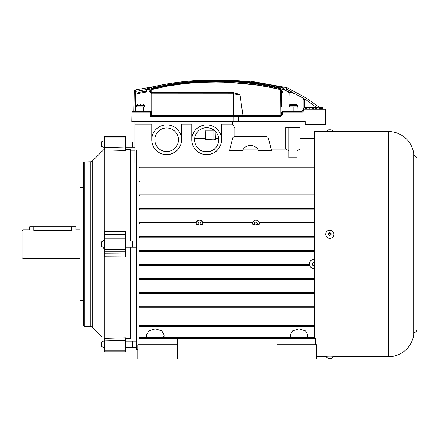 <?xml version="1.0" encoding="UTF-8"?>
<svg xmlns="http://www.w3.org/2000/svg" width="439" height="439" viewBox="0 0 439 439"><rect width="100%" height="100%" fill="white"/><g stroke="black" fill="none" stroke-linecap="round" stroke-linejoin="round"><path stroke-width="0.66" d="M83.525 187.689L79.931 187.689L79.931 300.578L83.525 300.578M84.283 161.964L84.283 326.309L83.525 325.65L83.525 162.617L84.283 161.964L90.802 161.788L90.802 326.479L92.201 327.077L102.133 337.009M103.999 338.76L104.306 339.051C101.502 336.411 101.502 336.411 104.306 339.051L104.306 249.154L102.814 247.091M102.814 241.176L104.306 239.112L104.306 149.216C101.502 151.856 101.502 151.856 104.306 149.216L103.769 149.726M92.201 327.077L92.201 161.19L102.287 151.115M102.775 150.659L103.434 150.045M130.729 241.055L130.729 149.776L125.598 149.639M104.356 149.924L125.598 150.506L104.356 149.924L104.356 147.295L125.598 147.877L125.598 150.506M125.598 147.877L125.598 136.337L104.356 136.337L104.356 147.295M125.598 251.273L125.598 234.344L104.356 234.497L104.356 256.76L125.598 256.908L125.598 251.273L104.356 251.273M125.598 338.628L130.729 338.491L130.729 247.212M104.356 234.497L104.356 231.507L125.598 231.358L125.598 234.344M104.356 338.348L125.598 337.761L125.598 351.93L104.356 351.93L104.356 338.343M71.722 226.689L71.722 230.365C77.017 229.712 77.017 229.712 71.722 230.365L33.754 230.365C28.453 229.712 28.453 229.712 33.754 230.365L33.754 226.689L75.826 226.689L75.826 229.767L79.931 229.767M33.754 226.689L29.649 226.689L29.649 229.767L22.976 229.767L22.976 258.5L79.931 258.5M22.976 229.767L21.95 230.793L21.95 257.474L22.976 258.5M103.022 147.153L101.486 146.264L101.486 141.885L103.022 140.996L103.022 147.153L104.356 147.153M132.271 142.538L132.271 147.153L132.271 142.538M333.02 131.502A4.105 0.357 180 0 0 329.821 131.371A4.105 0.357 180 0 0 326.621 131.502M328.69 129.79L330.951 129.79M325.716 234.3L325.716 234.316A4.105 4.088 -0 0 0 329.821 238.404A4.105 4.088 -0 0 0 333.925 234.311L333.925 234.3A4.105 4.088 180 0 1 329.821 238.388A4.105 4.088 180 0 1 325.716 234.3A4.105 4.088 180 0 1 329.821 230.212A4.105 4.088 180 0 1 333.925 234.3M328.69 234.645L328.279 234.036L329.716 232.61L331.357 234.036L329.925 235.677L328.69 234.645M331.357 234.08A0.412 0.412 -0 0 0 330.951 233.674L330.743 233.619M330.331 233.208L330.331 233.263A0.412 0.412 -0 0 0 330.743 233.674M330.331 233.263L330.331 233.06A0.412 0.412 -0 0 0 329.925 232.648L329.716 232.648A0.412 0.412 -0 0 0 329.305 233.06L329.305 233.208M328.899 233.619L328.899 233.674A0.412 0.412 -0 0 0 329.305 233.263M328.899 233.674L328.69 233.674A0.412 0.412 -0 0 0 328.279 234.08M333.925 356.539L333.925 356.336A4.105 0.357 180 0 0 329.821 355.974A4.105 0.357 180 0 0 325.716 356.336L325.716 356.539A4.105 0.357 0 0 1 325.716 356.539A4.105 0.357 0 0 1 329.821 356.183A4.105 0.357 0 0 1 333.925 356.539A4.105 0.357 0 0 1 333.914 356.561L331.198 358.416M329.305 357.95L329.305 358.553L328.279 358.339L331.357 358.356L330.331 358.553L330.331 357.95M328.69 358.389L328.279 358.356M331.357 358.356L330.951 358.389M330.331 358.531L329.305 358.531M103.022 247.212L101.486 246.323L101.486 241.944L103.022 241.055L103.022 247.212L104.356 247.212M132.271 246.8L132.271 241.055L132.271 246.8M103.022 347.271L101.486 346.382L101.486 342.003L103.022 341.114L103.022 347.271L104.356 347.271M125.598 347.271L132.271 347.271L132.271 341.114L132.271 347.271L136.348 347.271M297.494 105.59L289.285 105.59A1.026 1.026 0 0 1 290.311 104.564L296.468 104.564A1.026 1.026 0 0 1 297.494 105.59L297.494 106.106A1.026 1.026 0 0 1 296.468 107.132M289.285 105.59L289.285 106.106A1.026 1.026 0 0 0 290.311 107.132M140.48 104.564C144.135 104.564 144.135 104.564 140.48 104.564C136.825 104.564 136.825 104.564 140.48 104.564M413.972 236.396L413.972 155.362C415.903 156.048 416.929 157.42 417.05 159.467L417.05 328.8C416.929 330.852 415.903 332.219 413.972 332.905L413.972 236.396M198.79 224.603A1.383 1.383 0 0 1 198.104 223.402L198.79 224.603L196.376 224.603A3.336 3.336 0 0 1 199.487 220.071A3.336 3.336 0 0 1 202.823 223.402L202.741 222.622C200.574 219.27 198.406 219.27 196.233 222.622L196.376 224.603M198.104 223.402A1.383 1.383 0 0 1 199.487 222.019A1.383 1.383 0 0 1 200.875 223.402C199.954 221.624 199.026 221.624 198.104 223.402L198.132 223.133M255.235 224.603A1.383 1.383 0 0 1 254.543 223.402L255.235 224.603L252.82 224.603A3.336 3.336 0 0 1 255.932 220.071A3.336 3.336 0 0 1 259.268 223.402L259.186 222.622C257.018 219.27 254.845 219.27 252.677 222.622L252.82 224.603M254.543 223.402A1.383 1.383 0 0 1 255.932 222.019A1.383 1.383 0 0 1 257.314 223.402C256.392 221.624 255.471 221.624 254.543 223.402L254.571 223.133M139.448 223.89L139.448 222.622L139.448 223.89L196.184 223.89M202.791 223.89L202.823 223.402A3.336 3.336 0 0 1 202.604 224.603L202.791 223.89L252.628 223.89M259.235 223.89L259.268 223.402A3.336 3.336 0 0 1 259.043 224.603L259.235 223.89L314.428 223.89M314.428 236.528L139.448 236.528L139.448 237.823L314.428 237.823M314.428 250.444L139.448 250.444L139.448 251.739L314.428 251.739M314.428 278.315L139.448 278.315L139.448 279.539L314.428 279.539M314.428 292.275L139.448 292.275L139.448 293.422L314.428 293.422M314.428 306.246L139.448 306.246L139.448 307.289L314.428 307.289M154.314 87.537L153.623 87.707L154.314 87.537M146.977 89.474L135.744 91.4L135.058 89.962L154.424 86.505M164.06 151.279L169.24 151.279L164.06 151.279M178.448 139.767A11.804 11.804 0 0 1 166.65 151.565A11.804 11.804 0 0 1 154.846 139.767A11.804 11.804 0 0 1 166.65 127.963A11.804 11.804 0 0 1 178.448 139.767M181.532 139.767A14.882 14.882 0 0 1 169.218 154.424L164.082 154.424A14.882 14.882 0 0 1 151.768 139.767A14.882 14.882 0 0 1 166.65 124.885A14.882 14.882 0 0 1 181.532 139.767L181.532 124.067L191.794 124.067L191.794 139.767A14.882 14.882 0 0 1 206.67 124.885A14.882 14.882 0 0 1 221.552 139.767L221.552 124.067L232.549 124.067L232.549 121.499M169.218 154.424C173.229 153.398 175.99 151.905 177.504 149.94L195.816 149.94C197.341 151.91 200.102 153.403 204.102 154.424A14.882 14.882 0 0 1 191.794 139.767M198.565 148.695C200.755 152.574 212.575 152.585 214.781 148.695M218.732 139.767A12.056 12.056 0 0 1 206.67 151.823A12.056 12.056 0 0 1 194.614 139.767A12.056 12.056 0 0 1 206.67 127.705A12.056 12.056 0 0 1 218.732 139.767M305.193 122.953L305.193 121.499L305.193 124.232L325.716 124.232L325.656 109.948M146.999 89.397L135.744 91.4L135.399 111.237M133.857 111.237L134.213 90.955L135.058 89.962L134.213 90.955L135.058 89.962L134.213 90.955L135.744 91.405M306.219 98.04L287.15 87.751A1.026 1.026 0 0 0 286.848 87.646A1.026 1.026 19.2 0 1 287.15 87.751L306.219 98.04L305.983 98.418L306.219 98.04L319.641 107.44L306.219 98.04L305.407 99.351L304.677 98.962L304.677 107.44L303.14 108.976L324.69 108.976L325.464 109.755L303.958 109.799L303.651 109.492L303.14 110.002L303.14 98.127L304.677 98.962L303.14 99.856M314.428 180.983L139.448 180.983L139.448 182.02L314.428 182.02M314.428 194.845L139.448 194.845L139.448 195.997L314.428 195.997M314.428 208.728L139.448 208.728L139.448 209.952L314.428 209.952M314.428 259.262L314.121 259.251C311.048 259.614 309.49 261.32 309.44 264.377L309.731 265.644C310.554 267.538 312.019 268.542 314.121 268.657L314.428 268.646M309.44 264.377L139.448 264.377L139.448 265.644L309.731 265.644M312.76 265.293L314.121 265.853C311.63 264.574 311.63 263.29 314.121 262.006L313.38 262.154M314.428 265.831L314.121 265.853L314.428 265.831M314.428 268.613L314.121 268.624C308.101 268.871 308.068 259.059 314.121 259.284L314.428 259.295M307.695 337.558L307.788 334.809L305.539 330.918L299.036 328.844L292.528 330.918L290.278 334.809L290.371 337.558L307.695 337.558L306.669 338.546M164.021 337.558L164.12 334.809L161.865 330.918L155.362 328.844L148.854 330.918L146.604 334.809L146.697 337.558L164.021 337.558L162.995 338.546M333.755 356.764L388.317 356.764A25.725 25.725 0 0 0 413.714 335.111L413.714 153.156A25.725 25.725 0 0 0 388.317 131.502L314.428 131.502L314.428 338.546M325.886 356.764L316.481 356.764M134.833 150.231L130.729 150.231M136.348 338.035L130.729 338.035M136.348 163.11L134.833 163.11L134.833 129.039L151.768 129.039M314.428 138.658L300.062 138.658M300.062 121.499L300.062 149.134L296.978 150.681M296.978 157.826L288.769 157.826L288.769 157.102L296.978 157.102L296.978 157.826M288.769 150.681L285.69 149.134L285.69 127.656L300.062 127.656L296.978 127.996L296.978 130.026L288.769 130.026L288.769 127.996L285.69 127.656M271.198 149.134L285.69 149.134M258.664 150.599L271.576 150.599L268.388 138.274A2.052 2.052 0 0 0 266.402 136.738L234.689 136.738A2.052 2.052 0 0 0 232.697 138.274L229.509 150.599L242.427 150.599L243.299 149.134L257.786 149.134L258.664 150.599A8.978 8.978 0 0 0 242.427 150.599L243.299 149.134M204.102 154.424L209.244 154.424C213.25 153.398 216.015 151.905 217.53 149.94L229.679 149.94M137.912 349.609L136.348 349.609L136.348 149.94L155.79 149.94M307.585 337.981L314.428 337.981M163.912 337.981L290.481 337.981M139.503 337.981L146.807 337.981M146.692 337.382L139.448 337.382L139.448 337.981L146.818 338.003M290.366 337.382L164.027 337.382M314.428 337.382L307.701 337.382M139.454 326.506L314.428 326.506L139.454 326.506M139.448 325.694L139.448 326.506L139.448 325.694L314.428 325.694M139.448 306.246L139.448 307.289M139.448 292.275L139.448 293.422M139.448 278.315L139.448 279.539M139.448 264.377L139.448 265.644M139.448 250.444L139.448 251.739M139.448 236.528L139.448 237.823M256.628 224.603L257.314 223.402A1.383 1.383 0 0 1 256.628 224.603L259.043 224.603M200.184 224.603L200.875 223.402A1.383 1.383 0 0 1 200.184 224.603L202.604 224.603M196.233 222.622L139.448 222.622M252.677 222.622L202.741 222.622M314.428 222.622L259.186 222.622M139.448 208.728L139.448 209.952M139.448 194.845L139.448 195.997M139.448 180.983L139.448 182.02M314.428 167.138L139.448 167.138L139.448 168.027L314.428 168.027M290.272 334.628L290.3 334.282M307.179 336.548L306.318 337.558M146.604 334.628L146.626 334.282M163.506 336.548L162.644 337.558M138.938 344.703L138.938 338.546L276.971 338.546L276.971 359.069L316.481 359.069L316.481 344.703L276.971 344.703M177.422 338.546L177.422 344.703L137.912 344.703L137.912 359.069L276.971 359.069M315.454 344.703L315.454 338.546L276.971 338.546M177.422 344.703L177.422 359.069M139.448 337.981L139.448 337.382M314.121 262.006L314.428 262.028M139.448 167.138L139.448 168.027M294.41 93.6L287.841 91.559M294.262 93.551L294.926 93.77M249.786 81.835L249.928 81.05L286.848 87.646L285.816 90.588L286.491 89.144L303.14 98.127M284.521 89.83L286.184 90.774A1.026 0.982 -79.9 0 0 285.816 90.588L285.816 90.588A1.026 1.026 0 0 1 286.124 90.697L289.817 92.947L290.075 104.592M287.6 91.493L288.906 91.872M265.386 86.34L281.421 89.803M279.95 89.435L281.92 89.935L283.16 87.904C242.537 77.346 188.276 77.407 148.881 87.976L147.619 88.387L146.966 89.54L147.246 89.721L145.161 92.267L136.99 93.737L137.314 93.079L138.845 92.415L146.061 91.125M212.443 80.754L211.291 80.765M208.986 80.798L210.341 80.776M211.016 80.765L213.897 80.743M202.933 80.968L212.959 80.749M218.556 80.754L217.151 80.743M216.186 80.743L215.351 80.738M215.264 80.738L211.724 80.76M234.366 81.204L233.477 81.166M197.786 81.863L196.491 81.939M183.431 83.064L181.104 83.339M167.27 85.446L165.882 85.704M278.035 88.135L274.551 87.328M264.41 85.32L263.142 85.1M260.382 84.645L259.718 84.54M220.96 80.781L221.975 80.798M213.579 81.396L235.622 81.917C205.359 80.074 177.213 82.433 151.192 88.996L152.52 88.656M165.843 85.715L169.953 84.974M181.082 83.344L186.295 82.762M194.521 82.066L202.406 81.643M247.382 82.927L251.503 83.399M253.407 83.64L258.653 84.376M259.109 84.447L264.393 85.314M264.64 85.358L269.848 86.335M275.467 87.537L278.178 88.168M259.081 83.783L280.664 88.102L280.669 88.777C266.643 85.248 251.624 82.96 235.622 81.917L230.673 81.698M280.664 88.102C266.643 84.584 251.64 82.307 235.661 81.27C205.425 79.421 177.268 81.775 151.197 88.321L165.388 85.133M241.669 81.72L253.21 82.955M170.738 84.178L181 82.697L160.965 86.022M192.277 81.577L196.771 81.27M202.791 80.974L213.464 80.743M219.621 80.765L224.093 80.842M224.96 80.864L235.661 81.27M151.192 88.996L151.197 88.321L160.696 86.082M235.167 81.242L225.547 80.88M223.939 80.836L222.134 80.803M151.85 88.157L154.292 87.542M156.547 87.004L159.928 86.247M163.423 85.517L165.091 85.193M171.281 84.09L191.953 81.599M275.341 86.84L270.029 85.709M273.815 87.169L277.053 87.899M249.368 83.147L251.135 83.355M229.91 81.67L231.254 81.72M231.968 81.753L232.451 81.769M192.15 82.241L199.081 81.797M216.07 81.391L224.955 81.517M170.162 84.936L166.787 85.539M170.403 84.897L170.749 84.837L170.403 84.897M280.345 89.534L279.681 89.369M278.639 89.117L265.452 86.351M263.521 86.017L256.261 84.886M256.189 84.875L250.845 84.184M250.12 84.096L249.209 83.992M249.16 83.986L248.688 83.931M256.124 84.864L242.624 83.328M242.087 83.284L232.879 82.631M231.616 82.565L223.424 82.131C203.965 81.588 185.351 82.894 167.588 86.049L151.186 89.671L151.164 92.344L150.769 91.954A2.052 1.377 -65.2 0 1 151.126 91.767L150.248 89.918L158.177 87.965M214.391 82.038L210.704 82.071M210.676 82.071L209.222 82.093M209.063 82.098L205.216 82.192M203.718 82.241L203.444 82.252M203.246 82.263L202.099 82.307M201.627 82.323L200.678 82.367M193.561 82.784L192.886 82.839M185.242 83.525L167.588 86.049L179.178 84.244M210.55 82.071L209.847 82.082M278.88 89.172L277.075 88.744M276.329 88.568L274.841 88.234M274.402 88.135L256.025 84.853M250.883 84.184L243.135 83.377M241.011 83.19L236.643 82.861M231.424 82.554L259.109 85.303M179.15 84.244L193.802 82.768M280.894 115.177L280.68 89.616L273.118 87.86M272.778 87.784L280.68 89.616C265.063 85.693 248.211 83.322 230.124 82.494L223.528 82.137M249.396 84.014L255.953 84.842M242.937 115.649L239.935 94.511L232.143 92.234L151.164 92.344M280.697 91.718L280.702 92.195L281.273 91.872L280.697 91.718M203.048 82.269L215.741 82.038M216.218 82.038L223.868 82.164M162.556 87.026L167.588 86.049L162.556 87.026M223.824 82.164L225.964 82.329M214.446 82.038L215.357 82.038M218.117 82.049L219.023 82.055M208.915 82.098L215.121 82.038M248.419 83.904L256.107 84.864M268.838 86.982L279.38 89.298M303.958 109.799L303.969 110.452L303.14 110.107L302.01 111.237L282.475 111.237L281.448 112.263L282.315 112.263L282.354 114.623L281.448 114.623L280.422 115.649L151.257 115.649L150.314 116.587L150.396 112.099L150.742 111.747L151.257 112.263L151.257 115.649M148.794 89.929L148.162 89.04L148.881 87.976L150.248 89.918L148.794 89.929L150.22 92.777L150.769 91.954L148.563 88.14L147.619 88.387L146.264 90.955L145.441 91.405A2.052 1.438 -100.1 0 1 145.968 91.142L146.994 89.594M284.966 90.066L285.827 90.593L287.15 87.751L286.491 89.144L286.843 87.646M239.935 94.511L237.334 94.676L233.68 93.694L232.143 92.234L152.059 92.195M286.124 90.697L286.645 88.491M286.733 88.107L286.821 87.745M306.054 107.44L305.665 107.44L305.665 108.976M321.403 107.44L319.932 107.44L319.932 108.976L319.916 107.44L319.625 107.44M316.59 108.976L316.59 107.44L312.37 107.44L312.37 108.976M313.331 108.976L313.331 107.44M313.836 107.44L313.836 108.976M232.264 92.366L152.108 92.217L151.971 93.2L151.834 92.349L151.411 92.261M283.204 89.907L282.079 92.772L281.273 91.872L281.92 89.935L283.204 89.907L283.797 88.887L283.402 87.899C242.86 77.291 188.035 77.352 148.601 87.976L148.278 88.14A1.026 0.724 -89.9 0 0 147.877 89.035L147.246 89.721M316.953 108.976L316.953 107.44L319.038 108.027M317.293 107.533L318.511 107.879M309.424 107.44L308.754 107.44M309.967 108.976L309.967 107.44L309.215 107.44L309.215 108.976M320.333 108.976L320.333 107.44M320.876 107.44L320.876 108.976M322.462 108.976L322.462 107.44L321.375 107.44L321.375 108.976M319.916 107.44L319.038 107.44L319.038 108.976M319.34 108.976L319.34 107.44M306.373 108.976L306.373 107.44L305.791 107.44L305.791 108.976M309.051 108.976L309.051 107.44L306.373 107.44M315.712 108.976L315.712 107.44M237.334 94.676L237.373 93.941M233.208 93.227L152.108 93.189M151.971 93.2L151.702 92.399L151.159 93.216L150.22 92.777M137.314 93.079L136.995 93.661M315.756 108.976L315.756 107.44M280.708 92.278L280.768 92.195A1.026 0.757 -122.7 0 1 281.575 93.101L280.708 93.139L280.708 92.278L281.514 93.139L281.635 107.132M233.702 115.649L233.68 93.694M151.027 111.237L151.159 93.216L151.883 93.216L151.757 111.237L150.231 111.237L150.742 111.747M148.409 87.987C188.221 77.302 242.668 77.28 283.599 87.915L283.402 87.899A1.026 0.807 -91.7 0 1 284.038 88.881L283.797 88.887M136.99 93.737L136.99 104.652M145.249 92.245L145.858 91.987M146.192 91.729L146.472 91.433M281.448 114.623L281.448 112.263M282.315 112.263L282.475 111.237M303.651 109.492L304.167 108.976M289.817 92.947L284.768 89.962M284.741 90.171L284.038 88.881M147.938 111.237L147.905 107.132L143.707 107.132L143.756 111.237M150.231 111.237L132.781 111.237L131.919 112.099L131.755 121.499L233.822 121.499L233.789 116.587L233.4 115.649M237.911 115.649L238.3 116.587L150.314 116.587M282.354 114.623L280.422 116.587L280.422 115.649M280.422 116.587L238.3 116.587L238.339 121.499L305.193 121.499M303.969 110.452L302.367 112.099L302.01 111.237M302.367 112.099L282.475 112.099M325.716 124.232L325.464 109.799M150.396 112.099L131.919 112.099M280.828 107.132L293.867 107.132L293.872 111.237M293.867 107.132L297.933 107.132L298.004 111.237M135.86 111.237L135.931 107.132L143.707 107.132M233.822 121.499L238.339 121.499M237.065 121.499L237.065 136.738M234.892 136.738L234.892 128.128L232.549 124.067M134.833 121.499L134.833 124.067L151.768 124.067L151.768 139.767M134.833 124.067L134.833 129.039M194.664 138.669L205.556 138.669M221.552 129.039L234.892 129.039M221.552 139.767A14.882 14.882 0 0 1 209.244 154.424M181.532 129.039L191.794 129.039M218.655 138.433L215.373 138.433L215.121 131.162L215.412 139.509L215.384 138.669L218.682 138.669M213.502 139.832L215.412 139.509M194.686 138.433L205.562 138.433L205.853 130.224L205.529 139.509L213.036 139.838L213.036 130.224L205.853 130.224M214.04 130.224L213.036 130.224M296.978 157.102L296.978 130.026M288.769 130.026L288.769 157.102M286.327 91.038L289.63 92.843M226.025 82.329L224.181 82.192M231.66 81.736L231.035 81.714M215.818 82.038L208.871 82.098M209.612 82.088L209.145 82.093M214.698 82.038L215.34 82.038M213.294 82.044L214.216 82.038M224.049 82.181L223.424 82.131M125.598 137.983L104.356 137.983M125.598 238.876L104.356 238.876M125.598 340.39L104.356 340.971M104.356 253.769L125.598 253.923M104.356 136.463L125.598 136.463M125.598 351.804L104.356 351.804M125.598 350.284L104.356 350.284M125.598 249.39L104.356 249.39M104.356 236.994L125.598 236.994M297.494 106.106L289.285 106.106M136.375 106.106L136.375 105.59L144.585 105.59L144.585 106.106L136.375 106.106L137.402 107.132M388.317 356.764L388.317 131.502M284.675 88.821L286.491 89.144M236.045 93.458L232.374 92.486M316.59 107.44L305.407 99.351M304.677 107.44L305.665 107.44M309.967 107.44L312.37 107.44M148.162 89.04L147.877 89.035M145.161 92.267L145.441 91.405M282.079 92.772L281.575 93.101M207.905 139.838L207.905 130.224M288.769 137.166L296.978 137.166M296.978 149.962L288.769 149.962M92.201 161.19L90.802 161.788M84.283 326.309L90.802 326.479M103.022 140.996L104.356 140.996M125.598 140.996L134.833 140.996M125.598 147.153L134.833 147.153M325.722 131.705L328.443 129.851M333.914 131.705L331.198 129.851M325.722 356.561L328.443 358.416M103.022 241.055L104.356 241.055M125.598 241.055L136.348 241.055M125.598 247.212L136.348 247.212M103.022 341.114L104.356 341.114M125.598 341.114L136.348 341.114M144.585 106.106L143.558 107.132M144.585 105.59L143.558 104.564M136.375 105.59L137.402 104.564M413.714 153.156L413.972 155.362M212.893 129.439L212.92 130.224M413.714 335.111L413.972 332.905M146.697 337.558L147.723 338.546M290.371 337.558L291.397 338.546M314.428 338.003L307.574 338.003M290.492 338.003L163.901 338.003M284.96 90.165L283.599 87.915M208.102 127.793L208.015 130.224M248.397 81.681L249.928 81.05L248.397 81.681M286.848 87.646L249.928 81.05"/></g></svg>
